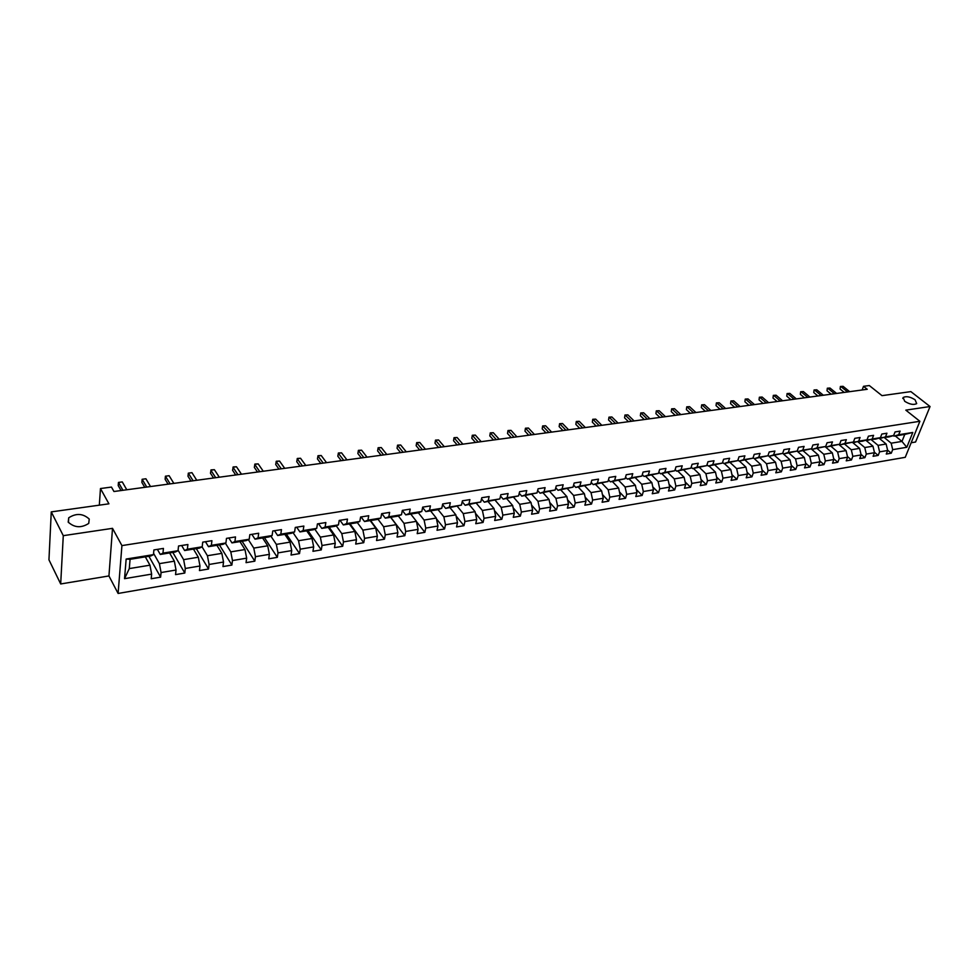 <?xml version="1.0" encoding="UTF-8"?>
<svg xmlns="http://www.w3.org/2000/svg" width="979" height="979" viewBox="0 0 979 979"><rect width="100%" height="100%" fill="white"/><g stroke="black" fill="none" stroke-linecap="round" stroke-linejoin="round"><path stroke-width="1.47" d="M904.706 401.292L903.152 397.511C906.15 395.944 910.14 396.703 915.096 399.799L916.687 403.605C913.664 405.171 909.675 404.4 904.706 401.292M68.2 522.088L68.726 517.793C76.178 512.996 83.007 513.412 89.236 519.054L88.734 523.41C81.257 528.207 74.404 527.767 68.2 522.088M911.168 442.753L915.585 442.018L930.05 406.53L910.874 391.612L882.006 395.651L869.303 385.542L863.515 386.313L862.144 389.972M118.104 593.458L905.245 457.328L919.881 421.288L121.922 545.597L118.104 593.458L108.938 575.946L112.512 528.342L63.28 535.672L60.686 583.961L108.938 575.946M60.686 583.961L48.95 559.817L51.263 511.895L108.926 503.818L100.47 488.545L99.32 505.164M63.28 535.672L51.263 511.895M895.247 435.936L901.965 441.419L904.792 434.395L893.974 436.144L898.661 434.737L900.105 431.127L895.063 431.935L893.619 435.545L885.505 436.854L886.937 433.22L881.822 434.04L880.402 437.674L872.167 438.996L873.586 435.349L868.41 436.169L866.99 439.828L858.656 441.174L860.064 437.503L854.814 438.335L853.419 442.018L844.963 443.377L846.358 439.681L841.034 440.526L839.639 444.233L831.073 445.604L832.468 441.896L827.071 442.753L825.689 446.473L817 447.88L818.371 444.136L812.9 445.004L811.542 448.749L802.731 450.169L804.089 446.412L798.546 447.293L797.187 451.062L788.254 452.494L789.612 448.712L783.983 449.618L782.637 453.399L773.581 454.856L774.915 451.062L769.213 451.968L767.879 455.773L758.701 457.254L760.022 453.424L754.234 454.354L752.924 458.184L743.599 459.689L744.909 455.835L739.035 456.765L737.738 460.632L728.29 462.149L729.575 458.27L723.628 459.224L722.343 463.104L712.749 464.646L714.021 460.754L707.988 461.709L706.716 465.625L696.987 467.191L698.247 463.263L692.116 464.242L690.868 468.17L680.992 469.761L682.241 465.808L676.012 466.799L674.788 470.764L664.765 472.367L665.989 468.403L659.675 469.406L658.463 473.383L648.294 475.023L649.493 471.021L643.081 472.049L641.894 476.051L631.565 477.715L632.752 473.689L626.242 474.729L625.067 478.755L614.592 480.444L615.754 476.394L609.146 477.446L607.996 481.509L597.361 483.222L598.499 479.147L591.793 480.212L590.655 484.299L579.862 486.037L580.975 481.937L574.159 483.014L573.058 487.126L562.081 488.9L563.182 484.764L556.268 485.865L555.179 490.002L544.03 491.801L545.107 487.64L538.083 488.766L537.018 492.926L525.699 494.75L526.751 490.565L519.616 491.703L518.576 495.9L507.073 497.748L508.101 493.538L500.844 494.689L499.828 498.911L488.154 500.795L489.145 496.549L481.778 497.724L480.787 501.982L468.917 503.891L469.896 499.62L462.406 500.807L461.439 505.091L449.385 507.036L450.316 502.729L442.704 503.94L441.774 508.26L429.512 510.23L430.43 505.898L422.695 507.134L421.79 511.466L409.32 513.473L410.213 509.117L402.345 510.377L401.476 514.746L388.798 516.777L389.642 512.396L381.651 513.669L380.807 518.062L367.92 520.143L368.74 515.725L360.602 517.01L359.807 521.452L346.701 523.557L347.484 519.103L339.211 520.424L338.44 524.879L325.101 527.032L325.86 522.553L317.441 523.887L316.707 528.379L303.147 530.569L303.857 526.053L295.291 527.412L294.593 531.94L280.802 534.155L281.475 529.615L272.762 530.997L272.101 535.562L258.064 537.814L258.689 533.237L249.829 534.656L249.204 539.245L234.923 541.546L235.511 536.933L226.492 538.364L225.904 542.99L211.366 545.327L211.917 540.689L202.726 542.146L202.188 546.808L187.381 549.195L187.895 544.508L178.533 546.001L178.043 550.7L162.967 553.123L163.432 548.411L153.899 549.929L153.458 554.652L126.156 559.046L124.541 578.675L129.289 568.591L149.958 565.189L145.308 556.855M898.661 434.737L912.795 432.461L906.799 447.281L892.701 449.642L891.282 453.204L887.598 450.144M124.541 578.675L151.635 574.122L151.194 578.748L160.617 577.157L161.07 572.544L176.024 570.023L175.547 574.624L184.798 573.045L185.288 568.469L199.985 565.997L199.459 570.561L208.551 569.019L209.09 564.467L223.53 562.044L222.955 566.572L231.888 565.067L232.464 560.551L246.659 558.165L246.047 562.656L254.821 561.175L255.446 556.684L269.384 554.347L268.735 558.813L277.351 557.345L278.012 552.89L291.718 550.59L291.032 555.032L299.513 553.588L300.21 549.17L313.672 546.906L312.95 551.312L321.283 549.892L322.018 545.499L335.259 543.284L334.5 547.653L342.699 546.27L343.47 541.901L356.478 539.71L355.695 544.055L363.747 542.696L364.555 538.364L377.356 536.211L376.536 540.518L384.453 539.184L385.285 534.877L397.878 532.76L397.033 537.043L404.829 535.721L405.685 531.45L418.07 529.37L417.189 533.628L424.862 532.331L425.755 528.085L437.943 526.029L437.026 530.263L444.576 528.978L445.494 524.768L457.487 522.749L456.544 526.947L463.973 525.686L464.927 521.501L476.724 519.519L475.757 523.692L483.063 522.456L484.042 518.295L495.655 516.337L494.664 520.485L501.848 519.262L502.851 515.125L514.293 513.204L513.265 517.328L520.351 516.129L521.379 512.017L532.625 510.132L531.585 514.22L538.56 513.033L539.613 508.958L550.688 507.098L549.623 511.16L556.488 509.998L557.565 505.935L568.469 504.112L567.379 508.15L574.147 507L575.236 502.973L585.993 501.162L584.879 505.176L591.536 504.05L592.65 500.049L603.235 498.262L602.097 502.251L608.657 501.15L609.795 497.161L620.221 495.411L619.071 499.376L625.532 498.287L626.695 494.322L636.962 492.608L635.787 496.537L642.151 495.46L643.338 491.531L653.458 489.83L652.259 493.746L658.537 492.682L659.736 488.778L669.697 487.101L668.486 490.993L674.666 489.941L675.889 486.061L685.716 484.409L684.48 488.276L690.574 487.248L691.81 483.393L701.49 481.766L700.254 485.608L706.251 484.593L707.499 480.75L717.044 479.147L715.784 482.965L721.707 481.962L722.967 478.156L732.378 476.577L731.105 480.371L736.942 479.38L738.215 475.598L747.491 474.032L746.206 477.813L751.958 476.834L753.255 473.065L762.396 471.535L761.099 475.28L766.765 474.325L768.074 470.581L777.093 469.063L775.772 472.796L781.364 471.841L782.698 468.121L791.595 466.628L790.261 470.336L795.768 469.406L797.114 465.698L805.888 464.23L804.542 467.913L809.976 466.995L811.334 463.312L819.986 461.855L818.628 465.527L823.988 464.609L825.358 460.962L833.888 459.53L832.517 463.165L837.816 462.272L839.187 458.637L847.606 457.217L846.223 460.84L851.449 459.959L852.831 456.336L861.141 454.941L859.746 458.551L864.898 457.67L866.305 454.085L874.504 452.702L873.097 456.287L878.175 455.419L879.595 451.845L887.684 450.487L886.264 454.048L891.282 453.204M100.47 488.545L111.459 487.077L113.956 491.507L867.235 389.287L863.515 386.313M893.619 435.545L888.944 436.952L880.207 437.735M878.971 438.102L886.142 444.025L878.053 445.359L871.359 439.791M880.843 438.262L885.505 436.854M887.684 450.487L886.142 444.025M879.595 451.845L878.053 445.359M880.402 437.674L875.74 439.081L866.88 439.865M865.779 440.195L872.962 446.191L864.763 447.538L858.081 441.933M867.529 440.403L872.167 438.996M874.504 452.702L872.962 446.191M866.305 454.085L864.763 447.538M866.99 439.828L862.352 441.235L853.382 442.031M852.403 442.324L859.599 448.394L851.289 449.753L844.62 444.099M854.031 442.581L858.656 441.174M861.141 454.941L859.599 448.394M852.831 456.336L851.289 449.753M853.419 442.018L840.361 444.784L839.664 444.197M838.856 444.478L846.064 450.621L837.632 452.004L830.987 446.289M840.361 444.784L844.963 443.377M847.606 457.217L846.064 450.621M839.187 458.637L837.632 452.004M839.639 444.233L826.496 447.024L825.725 446.363M825.126 446.657L832.334 452.873L823.792 454.28L817.171 448.529M826.496 447.024L831.073 445.604M833.888 459.53L832.334 452.873M825.358 460.962L823.792 454.28M825.689 446.473L812.435 449.288L811.603 448.566M811.199 448.859L818.42 455.162L809.768 456.593L803.159 450.781M812.435 449.288L817 447.88M819.986 461.855L818.42 455.162M811.334 463.312L809.768 456.593M811.542 448.749L798.191 451.588L797.285 450.781M797.09 451.099L804.322 457.487L795.548 458.931L788.964 453.069M798.191 451.588L802.731 450.169M805.888 464.23L804.322 457.487M797.114 465.698L795.548 458.931M797.187 451.062L783.751 453.913L782.772 453.044M782.686 453.277L790.029 459.836L781.132 461.305L774.56 455.394M783.751 453.913L788.254 452.494M791.595 466.628L790.029 459.836M782.698 468.121L781.132 461.305M782.637 453.399L769.102 456.275L768.038 455.321M768.013 455.419L775.527 462.223L766.508 463.716L759.961 457.744M769.102 456.275L773.581 454.856M777.093 469.063L775.527 462.223M768.074 470.581L766.508 463.716M767.879 455.773L754.246 458.674L753.108 457.634M754.295 458.661L760.83 464.646L751.676 466.151L745.166 460.13M754.246 458.674L758.701 457.254M762.396 471.535L760.83 464.646M753.255 473.065L751.676 466.151M752.924 458.184L739.169 461.097L737.958 459.971M739.414 461.06L745.912 467.105L736.636 468.623L730.15 462.553M739.169 461.097L743.599 459.689M747.491 474.032L745.912 467.105M738.215 475.598L736.636 468.623M737.738 460.632L723.885 463.569L722.588 462.345M724.325 463.495L730.799 469.59L721.388 471.144L714.927 465.013M723.885 463.569L728.29 462.149M732.378 476.577L730.799 469.59M722.967 478.156L721.388 471.144M722.343 463.104L708.38 466.065L706.997 464.744M709.016 465.967L715.465 472.111L705.908 473.689L699.483 467.497M708.38 466.065L712.749 464.646M717.044 479.147L715.465 472.111M707.499 480.75L705.908 473.689M706.716 465.625L692.655 468.598L691.186 467.179M693.487 468.464L699.899 474.668L690.219 476.271L683.819 470.03M692.655 468.598L696.987 467.191M701.49 481.766L699.899 474.668M691.81 483.393L690.219 476.271M690.868 468.17L676.697 471.18L675.131 469.639M677.725 471.009L684.113 477.275L674.286 478.89L667.923 472.588M676.697 471.18L680.992 469.761M685.716 484.409L684.113 477.275M675.889 486.061L674.286 478.89M674.788 470.764L660.495 473.787L658.843 472.135M661.743 473.579L668.106 479.906L658.133 481.546L651.794 475.194M660.495 473.787L664.765 472.367M669.697 487.101L668.106 479.906M659.736 488.778L658.133 481.546M658.463 473.383L644.06 476.443L642.31 474.656M645.528 476.198L651.843 482.586L641.722 484.25L635.432 477.825M644.06 476.443L648.294 475.023M653.458 489.83L651.843 482.586M643.338 491.531L641.722 484.25M641.894 476.051L627.38 479.123L625.52 477.214M629.069 478.853L635.359 485.303L625.079 486.991L618.826 480.505M627.38 479.123L631.565 477.715M636.962 492.608L635.359 485.303M626.695 494.322L625.079 486.991M625.067 478.755L610.443 481.864L608.473 479.808M612.377 481.546L618.618 488.056L608.192 489.769L601.963 483.222M610.443 481.864L614.592 480.444M620.221 495.411L618.618 488.056M609.795 497.161L608.192 489.769M607.996 481.509L593.25 484.629L591.181 482.427M595.416 484.275L601.62 490.846L591.035 492.596L584.855 485.988M593.25 484.629L597.361 483.222M603.235 498.262L601.62 490.846M592.65 500.049L591.035 492.596M590.655 484.299L575.787 487.444L573.608 485.082M578.21 487.052L584.365 493.685L573.621 495.46L567.49 488.778M575.787 487.444L579.862 486.037M585.993 501.162L584.365 493.685M575.236 502.973L573.621 495.46M573.058 487.126L558.067 490.308L555.766 487.775M560.734 489.867L566.853 496.573L555.937 498.372L549.855 491.629M558.067 490.308L562.081 488.9M568.469 504.112L566.853 496.573M557.565 505.935L555.937 498.372M555.179 490.002L540.065 493.208L537.642 490.491M542.99 492.731L549.06 499.498L537.985 501.321L531.94 494.517M540.065 493.208L544.03 491.801M550.688 507.098L549.06 499.498M539.613 508.958L537.985 501.321M537.018 492.926L521.783 496.157L519.225 493.245M524.977 495.643L530.997 502.472L519.739 504.32L513.755 497.442M521.783 496.157L525.699 494.75M532.625 510.132L530.997 502.472M521.379 512.017L519.739 504.32M518.576 495.9L503.206 499.155L500.526 496.035M506.681 498.592L512.653 505.494L501.224 507.379L495.288 500.428M503.206 499.155L507.073 497.748M514.293 513.204L512.653 505.494M502.851 515.125L501.224 507.379M499.828 498.911L484.336 502.19L481.521 498.862M488.105 501.591L494.016 508.554L482.402 510.475L476.516 503.451M484.336 502.19L488.154 500.795M495.655 516.337L494.016 508.554M484.042 518.295L482.402 510.475M480.787 501.982L465.16 505.286L462.198 501.713M469.222 504.626L475.084 511.674L463.275 513.62L457.45 506.522M465.16 505.286L468.917 503.891M476.724 519.519L475.084 511.674M464.927 521.501L463.275 513.62M461.439 505.091L445.678 508.431L442.569 504.589M450.046 507.722L455.847 514.844L443.854 516.814L438.09 509.655L425.877 511.613L422.61 507.514M445.678 508.431L449.385 507.036M457.487 522.749L455.847 514.844M445.494 524.768L443.854 516.814M430.552 510.867L436.291 518.062L424.103 520.069L418.376 512.788M438.102 509.643L441.774 508.26M425.877 511.613L429.512 510.23M437.943 526.029L436.291 518.062M425.755 528.085L424.103 520.069M421.79 511.466L418.168 512.861L405.747 514.868L402.32 510.451M410.752 514.061L416.43 521.33L404.033 523.373L398.331 515.957M405.747 514.868L409.32 513.473M418.07 529.37L416.43 521.33M405.685 531.45L404.033 523.373M401.476 514.746L397.915 516.129L385.285 518.16L381.847 513.632M390.621 517.304L396.226 524.658L383.633 526.726L377.967 519.188M385.285 518.16L388.798 516.777M397.878 532.76L396.226 524.658M385.285 534.877L383.633 526.726M380.807 518.062L377.319 519.445L364.482 521.513L361.092 516.936M370.16 520.608L375.703 528.036L362.891 530.141L357.262 522.468M364.482 521.513L367.92 520.143M377.356 536.211L375.703 528.036M364.555 538.364L362.891 530.141M359.807 521.452L356.38 522.823L343.323 524.928L339.982 520.302M349.356 523.961L354.826 531.462L341.806 533.616L336.201 525.796M343.323 524.928L346.701 523.557M356.478 539.71L354.826 531.462M343.47 541.901L341.806 533.616M338.44 524.879L335.087 526.261L321.81 528.403L318.505 523.716M328.21 527.363L333.594 534.962L320.353 537.141L314.797 529.174M321.81 528.403L325.101 527.032M335.259 543.284L333.594 534.962M322.018 545.499L320.353 537.141M316.707 528.379L313.439 529.749L299.917 531.927L296.674 527.192M306.696 530.838L312.007 538.511L298.546 540.726L293.015 532.613M299.917 531.927L303.147 530.569M313.672 546.906L312.007 538.511M300.21 549.17L298.546 540.726M294.593 531.94L291.399 533.298L277.657 535.513L274.463 530.728M284.828 534.363L290.053 542.133L276.347 544.385L270.865 536.1M277.657 535.513L280.802 534.155M291.718 550.59L290.053 542.133M278.012 552.89L276.347 544.385M272.101 535.562L268.992 536.92L255.005 539.172L251.86 534.326M262.568 537.948L267.72 545.805L253.781 548.093L248.336 539.637M255.005 539.172L258.064 537.814M269.384 554.347L267.72 545.805M255.446 556.684L253.781 548.093M249.204 539.245L246.182 540.592L231.95 542.892L228.866 537.985M239.928 541.595L244.983 549.549L230.799 551.875L225.403 543.223M231.95 542.892L234.923 541.546M246.659 558.165L244.983 549.549M232.464 560.551L230.799 551.875M225.904 542.99L222.979 544.336L208.49 546.674L205.468 541.717M216.897 545.315L221.854 553.355L207.426 555.729L202.066 546.869M208.49 546.674L211.366 545.327M223.53 562.044L221.854 553.355M209.09 564.467L207.426 555.729M202.188 546.808L199.349 548.142L184.603 550.528L181.641 545.511M193.463 549.097L198.321 557.222L183.624 559.645L178.092 550.21M184.603 550.528L187.381 549.195M199.985 565.997L198.321 557.222M185.288 568.469L183.624 559.645M178.043 550.7L175.302 552.021L160.287 554.444L157.386 549.366M169.6 552.939L174.36 561.175L159.393 563.635L153.581 553.368M160.287 554.444L162.967 553.123M176.024 570.023L174.36 561.175M161.07 572.544L159.393 563.635M153.458 554.652L150.815 555.974L130.072 559.315L126.156 559.046M151.635 574.122L149.958 565.189M112.512 528.342L121.922 545.597M930.05 406.53L905.808 410.14L919.881 421.288M130.072 559.315L129.289 568.591M893.974 436.144L893.35 435.631M884.453 437.674L891.171 443.193L901.965 441.419L906.799 447.281M904.792 434.395L912.795 432.461M892.701 449.642L891.171 443.193M160.617 577.157L148.894 556.28M184.798 573.045L172.818 552.425M208.551 569.019L196.314 548.632M231.888 565.067L219.406 544.911M254.821 561.175L242.107 541.252M277.351 557.345L264.428 537.655M299.513 553.588L286.37 534.118M321.283 549.892L307.932 530.63M342.699 546.27L329.152 527.216M363.747 542.696L350.017 523.851M384.453 539.184L370.551 520.534M404.829 535.721L390.743 517.279M424.862 532.331L416.479 521.587M444.576 528.978L436.45 518.797M463.973 525.686L456.092 516.006M483.063 522.456L475.415 513.241M501.848 519.262L494.419 510.5M520.351 516.129L513.143 507.783M538.56 513.033L531.56 505.078M556.488 509.998L549.684 502.398M574.147 507L567.539 499.743M591.536 504.05L585.112 497.124M608.657 501.15L602.415 494.517M625.532 498.287L619.462 491.947M642.151 495.46L636.252 489.402M658.537 492.682L652.797 486.881M674.666 489.941L669.098 484.385M690.574 487.248L685.153 481.913M706.251 484.593L700.976 479.477M721.707 481.962L716.579 477.067M736.942 479.38L731.949 474.68M751.958 476.834L747.099 472.319M766.765 474.325L762.041 469.981M781.364 471.841L776.775 467.681M795.768 469.406L791.301 465.392M809.976 466.995L805.631 463.14M823.988 464.609L819.766 460.913M837.816 462.272L833.692 458.71M851.449 459.959L847.447 456.532M864.898 457.67L861.006 454.378M878.175 455.419L874.394 452.249M122.938 490.283L118.459 482.427L122.277 481.913L126.78 489.769M121.029 490.54L118.214 485.584L118.459 482.427L122.277 481.913M146.74 487.052L142.139 479.282L145.908 478.78L150.509 486.551M144.757 487.322L141.869 482.427L142.139 479.282L145.908 478.78M170.126 483.883L165.427 476.198L169.122 475.708L173.834 483.381M168.082 484.164L165.133 479.306L165.427 476.198L169.122 475.708M193.108 480.762L188.323 473.163L191.957 472.673L196.755 480.273M191.003 481.044L187.992 476.259L188.323 473.163L191.957 472.673M215.71 477.691L210.828 470.177L214.401 469.7L219.296 477.214M213.544 477.985L210.473 473.249L211.097 469.883L214.401 469.7M237.934 474.68L232.965 467.24L236.477 466.775L241.47 474.203M235.706 474.986L232.586 470.287L233.198 466.946L236.477 466.775M259.79 471.719L254.736 464.352L258.187 463.887L263.265 471.242M257.514 472.025L254.332 467.387L254.919 464.07L258.187 463.887M281.291 468.794L276.139 461.513L279.541 461.06L284.693 468.329M278.954 469.112L275.711 464.523L276.298 461.244L279.541 461.06M302.425 465.931L297.2 458.71L300.553 458.27L305.791 465.478M300.039 466.249L296.759 461.709L297.322 458.453L300.553 458.27M323.229 463.104L317.93 455.969L321.222 455.529L326.533 462.663M320.794 463.434L317.453 458.931L318.016 455.712L321.222 455.529M343.702 460.326L338.318 453.265L341.561 452.836L346.945 459.885M341.206 460.668L337.828 456.214L338.379 453.008L341.561 452.836M363.833 457.597L358.387 450.597L361.581 450.181L367.039 457.156M361.3 457.939L357.873 453.534L358.412 450.352L361.581 450.181M357.873 453.534L358.412 450.352M383.658 454.905L378.151 447.978L381.284 447.562L386.803 454.476M381.076 455.259L377.613 450.891L378.139 447.746L381.284 447.562M377.613 450.891L378.139 447.746M403.177 452.261L397.596 445.396L400.68 444.992L406.273 451.833M400.546 452.616L397.046 448.296L397.56 445.164L400.68 444.992M397.046 448.296L397.56 445.164M422.377 449.655L416.736 442.863L419.783 442.459L425.424 449.239M419.71 450.01L416.161 445.726L416.675 442.63L419.783 442.459M416.161 445.726L416.675 442.63M441.284 447.085L435.594 440.366L438.58 439.963L444.295 446.681M438.58 447.452L434.994 443.218L435.496 440.134L438.58 439.963M434.994 443.218L435.496 440.134M459.91 444.552L454.158 437.894L457.107 437.515L462.871 444.16M457.169 444.931L453.546 440.734L454.036 437.686L457.107 437.515M453.546 440.734L454.036 437.686M478.241 442.067L472.441 435.471L475.341 435.092L481.166 441.676M475.464 442.447L471.817 438.286L472.294 435.263L475.341 435.092M471.817 438.286L472.294 435.263M496.304 439.62L490.442 433.085L493.306 432.706L499.18 439.228M493.489 439.999L489.806 435.888L490.271 432.877L493.306 432.706M489.806 435.888L490.271 432.877M514.097 437.209L508.187 430.736L511.001 430.356L516.924 436.818M511.246 437.589L507.526 433.513L507.991 430.527L511.001 430.356M507.526 433.513L507.991 430.527M531.621 434.823L525.662 428.41L528.44 428.043L534.412 434.443M528.733 435.214L524.989 431.176L525.442 428.215L528.44 428.043M524.989 431.176L525.442 428.215M548.889 432.485L542.88 426.134L545.621 425.767L551.63 432.106M545.976 432.877L542.195 428.875L542.635 425.938L545.621 425.767M542.195 428.875L542.635 425.938M565.899 430.173L559.853 423.883L562.546 423.528L568.603 429.805M562.962 430.576L559.156 426.611L559.584 423.699L562.546 423.528M559.156 426.611L559.584 423.699M582.664 427.896L576.57 421.668L579.238 421.313L585.332 427.542M579.69 428.3L575.86 424.372L576.288 421.484L579.238 421.313M575.86 424.372L576.288 421.484M599.197 425.657L593.054 419.477L595.673 419.134L601.816 425.302M596.187 426.061L592.332 422.169L592.748 419.293L595.673 419.134M592.332 422.169L592.748 419.293M615.485 423.442L609.305 417.323L611.887 416.981L618.067 423.099M612.45 423.858L608.571 419.991L608.975 417.152L611.887 416.981M608.571 419.991L608.975 417.152M631.541 421.264L625.324 415.194L627.869 414.863L634.086 420.921M628.481 421.68L624.578 417.849L624.981 415.023L627.869 414.863M624.578 417.849L624.981 415.023M647.364 419.122L641.123 413.101L643.631 412.771L649.885 418.779M644.28 419.538L640.352 415.745L640.755 412.942L643.631 412.771M640.352 415.745L640.755 412.942M662.967 417.005L656.689 411.033L659.161 410.715L665.451 416.662M659.858 417.421L655.918 413.664L656.309 410.874L659.161 410.715M655.918 413.664L656.309 410.874M678.361 414.912L672.047 409.002L674.494 408.684L680.809 414.582M675.229 415.341L671.264 411.608L671.643 408.843L674.494 408.684M671.264 411.608L671.643 408.843M693.536 412.857L687.197 406.995L689.595 406.677L695.947 412.526M690.379 413.285L686.389 409.589L686.769 406.836L689.595 406.677M686.389 409.589L686.769 406.836M708.502 410.825L702.127 405.012L704.501 404.694L710.876 410.495M705.333 411.253L701.319 407.582L701.686 404.865L704.501 404.694M701.319 407.582L701.686 404.865M723.261 408.818L716.861 403.054L719.21 402.748L725.61 408.5M720.067 409.246L716.041 405.624L716.408 402.907L719.21 402.748M716.041 405.624L716.408 402.907M737.823 406.848L731.399 401.133L733.712 400.827L740.136 406.53M734.617 407.276L730.567 403.678L730.921 400.986L733.712 400.827M730.567 403.678L730.921 400.986M752.19 404.89L745.741 399.224L748.017 398.93L754.479 404.584M748.959 405.33L744.909 401.757L745.252 399.089L748.017 398.93M744.909 401.757L745.252 399.089M766.361 402.969L759.888 397.352L762.139 397.058L768.613 402.663M763.118 403.409L759.043 399.873L759.386 397.217L762.139 397.058M759.043 399.873L759.386 397.217M780.349 401.072L773.851 395.504L776.078 395.21L782.576 400.766M777.081 401.512L772.994 398L773.337 395.369L776.078 395.21M772.994 398L773.337 395.369M794.153 399.199L787.63 393.668L789.82 393.387L796.343 398.906M790.873 399.64L786.773 396.152L787.104 393.546L789.82 393.387M786.773 396.152L787.104 393.546M807.773 397.352L801.226 391.869L803.392 391.576L809.939 397.058M804.469 397.804L800.357 394.341L800.687 391.735L803.392 391.576M800.357 394.341L800.687 391.735M821.21 395.528L814.65 390.083L816.792 389.801L823.351 395.235M817.893 395.981L813.769 392.542L814.087 389.96L816.792 389.801M813.769 392.542L814.087 389.96M834.475 393.729L827.904 388.333L830.008 388.051L836.592 393.436M831.159 394.182L827.022 390.78L827.328 388.21L830.008 388.051M827.022 390.78L827.328 388.21M847.581 391.943L840.985 386.595L843.066 386.326L849.662 391.661M844.241 392.408L840.092 389.03L840.398 386.472L843.066 386.326M840.092 389.03L840.398 386.472M903.152 397.511L902.773 398.453M68.726 517.793L68.457 522.541"/></g></svg>
